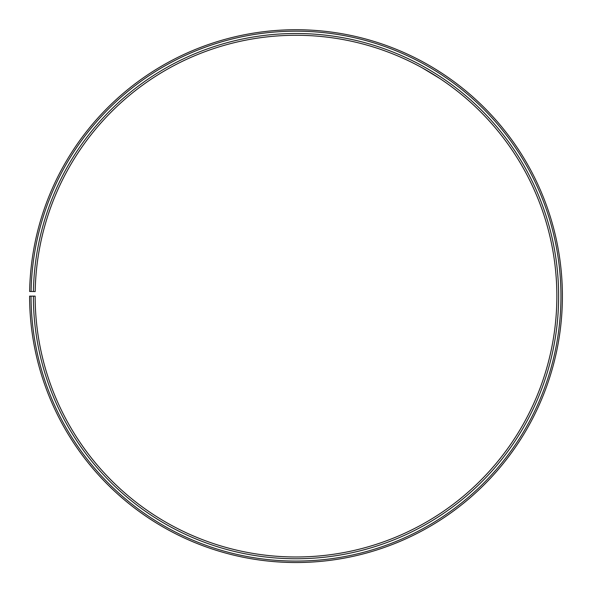 <?xml version="1.0" encoding="UTF-8"?>
<svg xmlns="http://www.w3.org/2000/svg" width="592" height="592" viewBox="0 0 592 592"><rect width="100%" height="100%" fill="white"/><g stroke="black" fill="none" stroke-linecap="round" stroke-linejoin="round"><path stroke-width="0.89" d="M31.058 296.133L29.6 296.133A266.407 266.407 0 0 0 427.861 527.613A266.407 266.407 0 0 0 431.886 66.985A266.407 266.407 0 0 0 29.637 291.479L31.095 291.508A264.95 264.95 0 0 1 431.139 68.235A264.95 264.95 0 0 1 427.143 526.347A264.95 264.95 0 0 1 31.058 296.133L35.15 296.133A260.857 260.857 0 0 0 425.115 522.795A260.857 260.857 0 0 0 429.052 71.758A260.857 260.857 0 0 0 35.187 291.575L33.411 291.545A262.633 262.633 0 0 1 429.955 70.226A262.633 262.633 0 0 1 425.996 524.334A262.633 262.633 0 0 1 33.374 296.133M31.095 291.508L33.411 291.545M430.332 72.52L428.49 71.425M426.654 70.352L425.026 69.419M422.355 67.917L439.745 78.455M441.41 72.905L438.465 71.018M423.583 62.256L424.057 62.515M435.15 68.953L441.099 72.705"/></g></svg>
